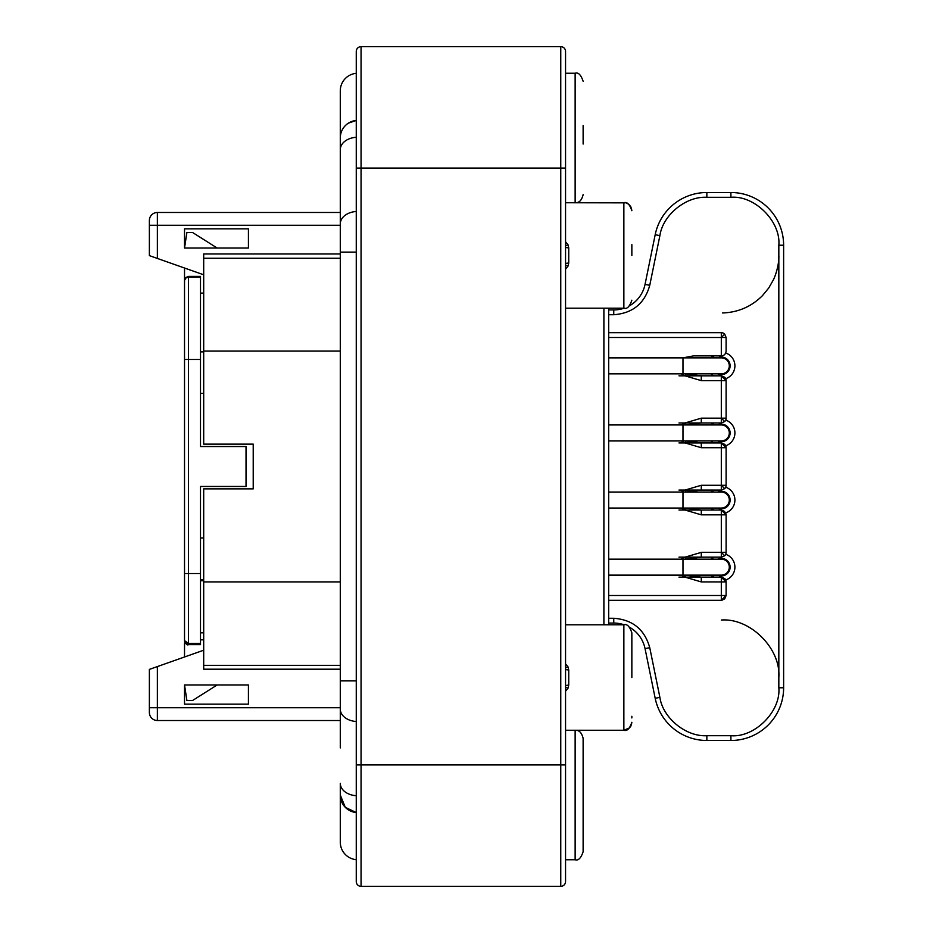 <?xml version="1.0" encoding="UTF-8"?>
<svg xmlns="http://www.w3.org/2000/svg" width="933" height="933" viewBox="0 0 933 933"><rect width="100%" height="100%" fill="white"/><g stroke="black" fill="none" stroke-linecap="round" stroke-linejoin="round"><path stroke-width="1.4" d="M185.166 642.814A3.989 3.989 0 0 1 184.524 640.644L188.513 643.338L188.513 644.633L184.524 640.644A3.989 3.989 0 0 0 186.11 643.828M185.69 277.556L188.513 276.39L188.513 277.206L186.029 277.894L184.524 280.378L186.029 277.894M631.851 717.955L631.851 716.276M631.851 633.612L631.851 645.216M631.851 677.545L631.851 634.65M631.851 255.432L631.851 244.609M583.125 144.055L583.125 125.547M583.125 851.759L583.125 738.353C581.679 732.58 579.02 729.909 575.136 730.341L575.136 859.748C578.285 860.867 580.944 858.208 583.125 851.759L583.125 851.153M583.125 788.945L583.125 807.453M778.833 677.556C781.026 648.563 750.272 617.844 721.314 620.025M608.689 308.182L608.689 624.818L608.689 308.182L608.689 332.696L721.314 332.696A4.793 4.793 0 0 1 724.708 334.107L726.107 337.489L721.314 337.489L721.314 332.696A4.793 4.793 0 0 1 724.708 334.107L721.314 337.489L608.689 337.489M721.314 578.542A4.793 3.394 0 0 1 726.107 581.924L726.107 595.511L721.314 600.304L724.708 598.893L726.107 595.511L726.107 581.924A4.793 4.793 0 0 0 724.708 578.542L721.314 577.13L726.107 581.924L721.314 581.924L721.314 577.13L701.289 577.13L685.545 575.136M726.107 552.371A4.793 4.793 -135 0 1 724.708 555.765L721.314 552.371L721.314 557.164L724.708 555.765A4.793 4.793 -135 0 0 726.107 552.371L726.107 514.829L721.314 514.829L721.314 510.036L726.107 514.829L726.107 552.371L721.314 552.371L721.314 514.829L701.289 514.829L685.032 510.036L681.207 508.042M685.545 492.064L701.289 490.07L721.314 490.07L701.289 490.07L701.289 485.277L726.107 485.277A4.793 4.793 -135 0 1 724.708 488.659L721.314 485.277L721.314 490.07L724.708 488.659A4.793 4.793 -135 0 0 726.107 485.277L726.107 447.723A4.793 4.793 0 0 0 724.708 444.341L721.314 442.93L726.107 447.723L721.314 447.723L721.314 442.93L701.289 442.93L685.545 440.936M681.207 424.958L685.032 422.964L701.289 418.171L726.107 418.171A4.793 4.793 -135 0 1 724.708 421.564L721.314 418.171L721.314 422.964L724.708 421.564A4.793 4.793 -135 0 0 726.107 418.171L726.107 380.629A4.793 4.793 0 0 0 724.708 377.235L721.314 375.836L726.107 380.629L721.314 380.629L721.314 375.836L701.289 375.836L685.545 373.841M726.107 351.076L726.107 337.489L726.107 351.076C725.699 354.132 724.101 355.73 721.314 355.87L722.352 355.753M724.708 511.436L721.314 510.036L701.289 510.036L685.545 508.042M356.266 859.678A17.575 17.575 0 0 1 340.288 842.172L340.288 795.044L345.303 807.337L356.266 812.55A17.575 17.575 0 0 1 340.288 795.044L340.288 783.347A17.575 12.432 0 0 0 356.266 795.721M348.359 123.168L356.266 120.45A17.575 17.575 0 0 0 340.288 137.956A17.575 17.575 0 0 1 356.266 120.45M340.288 185.084L340.288 90.828A17.575 17.575 0 0 1 356.266 73.322M565.55 667.666L568.034 666.897L568.745 670.011L568.745 685.079L568.034 688.192L565.55 691.19M565.55 245.577A3.196 0.595 155.5 0 0 568.034 244.808L568.745 247.921L568.745 262.989L568.034 266.103L565.55 269.101L565.55 265.334A3.196 0.595 24.5 0 1 568.034 266.103M717.652 575.136A8.782 8.782 0 0 0 730.107 567.147A8.782 8.782 0 0 0 717.652 559.159M717.652 508.042A8.782 8.782 0 0 0 730.107 500.053A8.782 8.782 0 0 0 717.652 492.064M717.652 440.936A8.782 8.782 0 0 0 730.107 432.947A8.782 8.782 0 0 0 717.652 424.958M717.652 373.841A8.782 8.782 0 0 0 730.107 365.853A8.782 8.782 0 0 0 717.652 357.864M729.303 432.947A7.989 7.989 0 0 1 721.314 440.936L682.979 440.936L682.979 424.958L721.314 424.958A7.989 7.989 0 0 1 729.303 432.947A7.989 7.989 0 0 0 721.314 424.958M729.303 365.853A7.989 7.989 0 0 1 721.314 373.841L682.979 373.841L682.979 357.864L721.314 357.864A7.989 7.989 0 0 1 729.303 365.853A7.989 7.989 0 0 0 721.314 357.864M729.303 567.147A7.989 7.989 0 0 1 721.314 575.136L682.979 575.136L682.979 559.159L721.314 559.159A7.989 7.989 0 0 1 729.303 567.147A7.989 7.989 0 0 0 721.314 559.159M729.303 500.053A7.989 7.989 0 0 1 721.314 508.042L682.979 508.042L682.979 492.064L721.314 492.064A7.989 7.989 0 0 1 729.303 500.053A7.989 7.989 0 0 0 721.314 492.064M340.288 669.194L203.697 669.194L203.697 665.346L340.288 665.346M340.288 253.974L203.697 253.974L203.697 444.131L253.216 444.131L253.216 488.869L203.697 488.869L203.697 665.346M248.423 228.853L248.423 248.026L217.156 248.026L192.513 232.457L186.915 232.457L184.524 248.026L184.524 228.853L184.524 248.026L248.423 248.026L248.423 228.853L184.524 228.853M149.373 220.468A7.989 7.989 0 0 1 157.362 212.479L157.362 225.261L149.373 225.261L149.373 220.468L149.373 255.619L203.697 274.792M248.423 704.147L248.423 684.974L184.524 684.974L186.915 700.543L192.513 700.543L217.156 684.974L248.423 684.974L248.423 704.147L184.524 704.147L184.524 684.974L184.524 704.147M149.373 707.739L157.362 707.739L157.362 666.582L149.373 669.393L149.373 712.532A7.989 7.989 0 0 0 157.362 720.521L340.288 720.521M157.362 666.582L203.697 650.219M157.362 212.479L340.288 212.479M711.168 508.042L714.142 510.036A3.196 3.196 0 0 1 711.168 508.042M678.979 490.07L714.142 490.07L711.168 492.064A3.196 3.196 0 0 1 714.13 490.07L715.11 490.07M712.859 442.674L714.13 442.93A3.196 3.196 0 0 1 711.168 440.936L712.835 442.662M711.191 424.9L711.168 424.958A3.196 3.196 0 0 1 714.13 422.964L711.203 424.865M712.859 375.579L714.13 375.836A3.196 3.196 0 0 1 711.168 373.841L712.835 375.567M714.13 577.13L714.13 577.13A3.196 3.196 0 0 1 711.168 575.136L714.13 577.13L701.289 577.13L701.289 581.924L685.032 577.13L681.207 575.136M711.191 559.089L711.168 559.159A3.196 3.196 0 0 1 714.13 557.164L711.203 559.065M711.191 357.794L711.168 357.864A3.196 3.196 0 0 1 714.13 355.87L711.203 357.771M721.314 418.171L721.314 380.629L701.289 380.629L701.289 375.836L721.314 375.836M726.107 418.171L726.107 380.629A4.793 3.394 0 0 0 721.314 377.235M701.289 418.171L701.289 422.964L721.314 422.964L701.289 422.964L685.545 424.958M721.314 485.277L721.314 447.723L701.289 447.723L701.289 442.93L721.314 442.93M726.107 485.277L726.107 447.723A4.793 3.394 0 0 0 721.314 444.341M701.289 514.829L701.289 510.036L721.314 510.036M681.207 559.159L685.032 557.164L701.289 552.371L701.289 557.164L721.314 557.164L701.289 557.164L685.545 559.159M608.689 624.818L608.689 600.304L721.314 600.304L721.314 595.511L726.107 595.511M682.874 357.864L693.627 355.87L721.314 355.87L721.314 337.489M693.627 355.87L708.753 355.87M701.289 380.629L685.032 375.836L681.207 373.841M685.032 375.836L685.988 373.923M685.032 422.964L685.988 424.888M701.289 447.723L685.032 442.93L681.207 440.936M685.032 442.93L685.988 441.017M681.207 492.064L685.032 490.07L701.289 485.277M685.032 490.07L685.988 491.983M685.032 510.036L685.988 508.112M685.032 557.164L685.988 559.077M685.032 577.13L685.988 575.218M706.852 735.694L706.852 740.487A52.726 52.726 0 0 1 655.199 698.316L645.053 648.633A31.955 31.955 0 0 0 629.647 627.303A31.955 31.955 0 0 1 645.053 648.633L655.199 698.316A52.726 52.726 0 0 0 706.852 740.487L730.901 740.487A52.726 52.726 0 0 0 783.627 687.773L783.627 245.227A52.726 52.726 0 0 0 730.901 192.513L706.852 192.513A52.726 52.726 0 0 0 655.199 234.684L645.053 284.367A31.955 31.955 0 0 1 629.647 305.697A31.955 31.955 0 0 0 645.053 284.367L649.753 285.335L659.888 235.652C662.78 215.022 686.07 196 706.852 197.306L730.901 197.306C754.61 195.16 780.979 221.518 778.833 245.227L778.833 687.773C780.979 711.482 754.61 737.84 730.901 735.694L706.852 735.694C686.07 737 662.78 717.978 659.888 697.348L649.753 647.665C644.61 629.46 632.609 619.664 613.751 618.276L608.689 618.276M730.901 735.694L730.901 740.487A52.726 52.726 0 0 0 783.627 687.773L783.627 245.227A52.726 52.726 0 0 0 730.901 192.513L730.901 197.306M778.833 255.467C779.265 261.357 776.979 272.273 773.539 279.562L768.745 288.005L762.413 295.691C751.38 306.665 738.085 312.415 722.539 312.963M608.689 314.724L613.751 314.724L613.751 309.931A31.955 31.955 0 0 0 624.224 308.17A31.955 31.955 0 0 1 613.751 309.931L608.689 309.931M608.689 623.069L613.751 623.069A31.955 31.955 0 0 1 624.224 624.83A31.955 31.955 0 0 0 613.751 623.069L613.751 618.276M725.699 378.705A13.575 13.575 0 0 0 725.711 353.001M725.699 445.799A13.575 13.575 0 0 0 725.711 420.095M725.699 512.905A13.575 13.575 0 0 0 725.711 487.201M725.699 579.999A13.575 13.575 0 0 0 725.711 554.295M565.55 241.81L568.034 244.808M565.55 247.467L568.745 247.921M568.745 262.989L565.55 263.444M565.55 663.899L568.034 666.897M565.55 669.556L568.745 670.011M568.745 685.079L565.55 685.533M568.034 688.192A3.196 0.595 24.5 0 0 565.55 687.423M565.55 168.068L356.266 168.068L356.266 881.557A4.793 4.793 0 0 0 361.059 886.35L560.756 886.35A4.793 4.793 0 0 0 565.55 881.557L565.55 51.443A4.793 4.793 0 0 0 560.756 46.65A4.793 4.793 0 0 1 565.55 51.443M356.266 168.068L356.266 51.443A4.793 4.793 0 0 1 361.059 46.65L560.756 46.65L560.756 764.932L565.55 764.932M356.266 167.24L356.266 59.432M184.524 656.995L184.524 643.035L185.177 642.814M188.513 276.39L200.502 276.39L200.502 446.534L246.032 446.534L246.032 486.466L200.502 486.466L200.502 644.633L188.513 644.633C187.183 645.508 185.854 644.178 184.524 640.644L184.524 268.016M200.502 639.84L203.697 639.84M203.697 393.411L200.502 393.411M200.502 537.991L203.697 537.991M203.697 579.533L200.502 579.533M200.502 632.819L203.697 632.819M200.502 351.869L203.697 351.869M200.502 293.114L203.697 293.114M188.513 644.295A3.989 3.65 180 0 1 184.524 640.644M565.55 730.259L623.862 730.259L623.862 624.818C627.011 623.71 629.67 626.37 631.851 632.807C629.67 626.37 626.999 623.71 623.862 624.818L565.55 624.818M565.55 308.182L623.862 308.182L623.862 202.741C627.011 201.621 629.67 204.28 631.851 210.718L631.384 208.047M565.55 202.659L575.136 202.659L575.136 73.252C578.285 72.133 580.944 74.792 583.125 81.241M724.708 595.511A4.793 3.394 90 0 1 721.314 600.304M721.314 511.436A4.793 3.394 0 0 1 726.107 514.829M356.266 137.279A17.575 12.432 180 0 0 340.288 149.653L340.288 137.956M340.288 149.653L340.288 223.873A17.575 12.432 0 0 1 356.266 211.488M356.266 252.108L340.288 252.108L340.288 680.892L356.266 680.892M356.266 721.512A17.575 12.432 180 0 1 340.288 709.127L340.288 747.916M340.288 225.261L157.362 225.261L157.362 258.441M340.288 707.739L157.362 707.739L157.362 720.521M340.288 258.266L203.697 258.266M340.288 581.924L203.697 581.924M340.288 351.076L203.697 351.076M701.289 552.371L721.314 552.371M608.689 595.511L721.314 595.511L721.314 581.924L701.289 581.924M706.852 197.306L706.852 192.513A52.726 52.726 0 0 0 655.199 234.684L659.888 235.652M613.751 314.724C632.609 313.336 644.61 303.54 649.753 285.335M783.627 245.227L778.833 245.227M783.627 687.773L778.833 687.773M655.199 698.316L659.888 697.348M645.053 648.633L649.753 647.665M603.896 308.182L603.896 624.818M356.266 881.557A4.793 4.793 0 0 0 361.059 886.35L361.059 764.932L560.756 764.932L560.756 886.35A4.793 4.793 0 0 0 565.55 881.557M356.266 764.932L361.059 764.932L361.059 46.65A4.793 4.793 0 0 0 356.266 51.443M200.502 643.338L188.513 643.338L188.513 573.538L200.502 573.538M200.502 277.206L188.513 277.206L188.513 359.462L184.524 359.462M200.502 359.462L188.513 359.462L188.513 573.538L184.524 573.538M203.697 580.734L200.502 580.734M630.93 725.991L629.507 727.927L623.862 730.259C627.011 731.379 629.67 728.72 631.851 722.282L631.361 725.023M623.862 308.182C627.011 309.289 629.67 306.63 631.851 300.193C629.67 306.63 626.999 309.289 623.862 308.182M565.55 859.748L575.136 859.748M608.689 440.936L682.979 440.936M608.689 373.841L682.979 373.841M608.689 575.136L682.979 575.136M608.689 508.042L682.979 508.042M340.288 223.873L340.288 252.108M340.288 680.892L340.288 709.127M608.689 492.064L682.979 492.064M608.689 559.159L682.979 559.159M608.689 357.864L682.979 357.864M608.689 424.958L682.979 424.958M678.979 375.836L701.289 375.836M705.29 422.964L678.979 422.964M678.979 442.93L701.289 442.93M678.979 510.036L701.289 510.036M705.29 557.164L678.979 557.164M678.979 577.13L701.289 577.13M575.136 202.659C579.02 203.091 581.679 200.42 583.125 194.67M565.55 202.741L625.227 202.858M626.859 203.324L627.722 203.732M628.842 204.479L629.507 205.073M629.53 205.097L630.965 207.056M565.55 730.341L575.136 730.341M565.55 73.252L575.136 73.252"/></g></svg>
